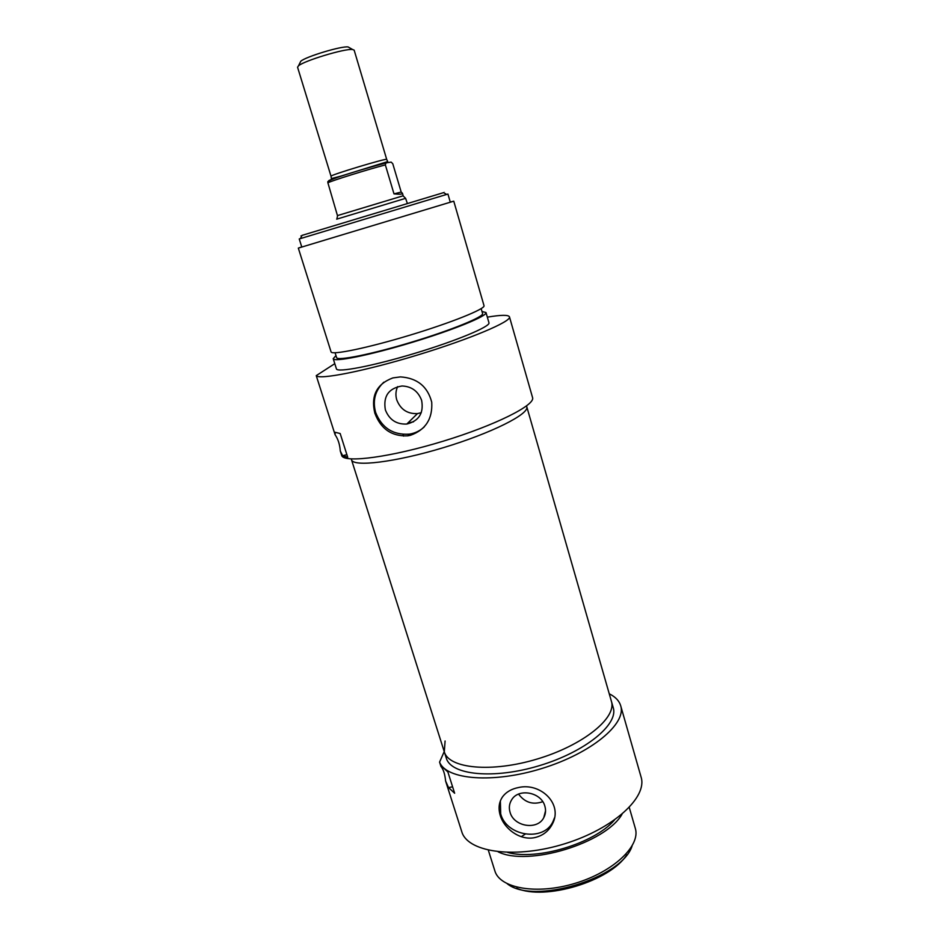 <?xml version="1.0" encoding="UTF-8"?>
<svg xmlns="http://www.w3.org/2000/svg" width="939" height="939" viewBox="0 0 939 939"><rect width="100%" height="100%" fill="white"/><g stroke="black" fill="none" stroke-linecap="round" stroke-linejoin="round"><path stroke-width="1.41" d="M445.614 781.048C444.945 774.17 443.396 769.323 440.966 766.494L441.166 765.778L447.88 771.964L454.64 793.244L448.525 787.575L445.614 781.048L462.152 832.893C469.488 852.753 516.603 858.927 565.09 843.656C613.66 828.609 647.546 797.199 641.102 777.128L620.726 705.882C626.548 723.711 591.547 753.148 542.343 768.348C493.198 783.748 446.189 779.757 439.569 762.116L440.966 766.494M439.569 762.116L444.229 751.576M609.258 693.804C615.421 696.844 619.247 700.858 620.726 705.882M518.645 787.504C540.629 782.387 563.377 804.113 552.285 824.196C548.423 831.508 542.355 836.015 534.08 837.741C519.69 840.428 504.149 828.726 500.217 815.381C498.139 808.279 498.938 802.082 502.6 796.777C506.238 791.941 511.591 788.854 518.645 787.504M500.358 800.897L500.698 813.89C506.485 836.238 543.446 842.013 552.871 821.813L554.526 817.752M544.866 806.178C541.322 792.176 518.574 787.856 511.661 799.793C509.278 803.596 508.738 807.763 510.053 812.258C513.75 826.649 537.46 830.522 543.763 817.669C545.676 814.101 546.04 810.263 544.866 806.178M518.563 794.112C524.913 802.563 532.976 805.087 542.742 801.695M445.086 741L444.3 751.799C448.713 768.595 491.531 772.926 537.425 758.958C583.389 745.202 616.841 717.83 611.418 701.351L613.237 707.677C618.707 724.356 585.349 751.881 539.444 765.637C493.597 779.593 450.767 775.062 446.295 758.078L444.3 751.799C448.713 768.595 491.531 772.926 537.425 758.958C583.389 745.202 616.841 717.83 611.418 701.351L611.371 701.175M507.682 852.459C537.002 860.781 594.657 843.304 614.423 820.087M498.128 851.826C527.859 866.826 605.62 843.245 622.017 814.254M488.339 850.206L494.818 870.758C499.642 888.341 536.709 895.043 575.091 883.341C613.543 871.85 640.844 845.71 635.304 828.339L629.271 807.481M521.274 836.696L525.183 834.149M632.088 845.945C622.158 878.341 533.07 905.231 507.142 883.669M516.65 888.224C544.925 900.959 610.315 881.122 626.783 854.819M297.557 67.221L298.473 65.847C303.907 60.777 345.118 48.335 352.583 49.509L354.156 50.143L386.704 159.43C387.819 157.635 328.932 175.417 331.033 176.239L297.557 67.221M349.519 47.76L348.111 46.95C341.491 45.882 305.586 56.727 300.785 61.235L300.081 62.655M329.249 180.64L327.805 181.72L327.899 182.823L337.453 215.594L403.019 195.828M385.964 162.905L391.14 162.107L392.772 163.715L401.199 192.061L402.432 193.234C402.631 194.244 399.814 194.455 393.993 193.868L385.354 164.912L385.964 162.905M393.993 193.868L401.199 192.061M336.667 219.174L405.613 198.34L407.35 203.458M340.282 450.99C339.824 444.511 338.099 439.112 335.106 434.769L335.2 432.292L340.164 433.525L347.723 457.281L342.641 455.708L340.282 450.99L341.831 455.838C345.188 463.197 391.469 457.035 443.454 441.107C495.463 425.25 535.488 405.061 532.566 397.596L509.478 316.877C511.602 321.455 470.204 339.026 417.444 355.048C364.719 371.116 318.685 380.131 316.243 375.635L335.106 434.769M316.243 375.635L334.789 363.663M487.341 317.147C501.121 314.835 508.504 314.741 509.478 316.877M392.842 377.924L400.401 376.903C417.151 377.994 427.597 386.434 431.729 402.185C432.691 418.829 425.602 429.874 410.472 435.297L407.726 435.837C391.704 436.518 380.741 428.947 374.825 413.125C370.705 395.742 376.715 384.004 392.842 377.924M424.405 426.764C420.203 430.755 415.202 433.208 409.404 434.135C393.136 435.215 381.868 427.973 375.623 412.432C372.431 400.472 375.166 390.389 383.84 382.173M421.634 400.401C423.9 413.125 418.947 421.012 406.787 424.052C396.422 424.498 389.286 419.78 385.366 409.885C383.053 396.235 388.617 388.265 402.021 385.988C411.646 386.399 418.172 391.211 421.634 400.401M421.294 412.679L417.479 413.594C407.444 414.04 400.53 409.474 396.763 399.908C395.413 395.296 395.695 390.87 397.631 386.622M526.544 405.93L526.779 406.74C529.596 413.946 491.637 433.149 443.267 447.703C394.92 462.34 352.888 467.293 351.468 459.664C352.888 467.293 394.92 462.34 443.267 447.703C491.637 433.149 529.596 413.946 526.779 406.74L611.418 701.351M481.989 311.49L486.003 312.534L488.961 322.781C490.639 326.49 456.718 340.728 414.768 353.357C372.83 366.046 336.878 372.912 336.42 368.839L333.204 358.663L335.974 355.611M486.003 312.534C487.587 315.938 453.525 329.906 411.505 342.571C369.485 355.282 333.58 362.442 333.204 358.663M481.167 308.638L482.587 313.52C484.09 316.783 451.506 330.141 411.411 342.219C371.316 354.355 336.972 361.21 336.608 357.595L335.082 352.771M450.262 202.073L453.76 201.169L484.019 305.68C485.545 308.884 451.389 322.676 409.322 335.352C367.255 348.076 331.361 355.435 331.068 351.867L298.32 248.096L301.736 246.922M453.76 201.169L298.32 248.096M450.297 202.214L301.783 247.051L299.236 238.952L447.938 194.056L450.297 202.214M443.631 192.695C445.192 192.202 445.168 192.19 443.56 192.648L302.029 235.384C300.515 235.853 300.503 235.877 301.994 235.454M413.7 421.482L412.96 421.705M413.512 421.822L407.843 423.019M448.525 787.575L452.61 786.835M385.812 162.94C370.623 166.579 328.04 179.901 328.673 180.793M327.899 182.823C330.845 180.981 368.593 169.196 385.354 164.912M342.676 455.732L346.89 454.664L342.641 455.708M552.871 821.813L552.296 824.184M545.547 810.791L543.763 817.669M300.785 61.235L298.473 65.847M348.111 46.95L352.583 49.509M386.704 159.43L387.725 161.578L341.174 176.027L331.35 178.598L331.033 176.239M403.183 195.758L402.432 193.234M385.565 163.081C369.438 167.201 329.695 178.821 327.805 181.72M403.547 436.119L403.007 434.381M337.617 215.512L336.843 219.104M402.972 195.782L405.613 198.34M407.726 435.837L409.404 434.135M406.787 424.052L417.479 413.594M351.233 458.936L351.468 459.664M302.029 235.384L300.398 238.6M443.56 192.648L446.694 194.432M351.491 459.734L444.3 751.799"/></g></svg>

